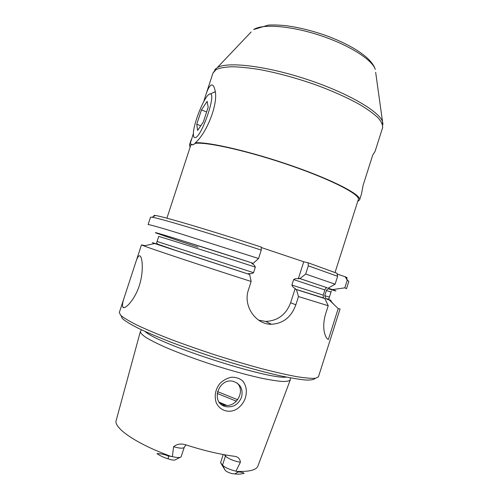 <?xml version="1.0" encoding="UTF-8"?>
<svg xmlns="http://www.w3.org/2000/svg" width="499" height="499" viewBox="0 0 499 499"><rect width="100%" height="100%" fill="white"/><g stroke="black" fill="none" stroke-linecap="round" stroke-linejoin="round"><path stroke-width="0.75" d="M207.135 101.309L201.446 109.936L196.762 124.263L197.61 130.451L203.336 122.012L208.177 107.191L207.135 101.309M206.623 111.944L201.446 109.936M200.766 125.792L196.762 124.263M212.998 92.702L215.194 91.847M195.277 137.593C194.373 137.824 193.799 137.231 193.543 135.815C191.541 127.65 205.251 92.995 210.204 94.012C216.747 92.92 201.596 137.106 195.277 137.593M122.972 307.328L122.804 307.122C122.037 305.619 122.604 302.132 124.501 296.668L135.516 263.048C137.331 257.01 138.953 254.746 140.375 256.243C142.695 258.956 143.662 273.62 138.759 287.256C133.875 300.847 124.993 309.455 122.972 307.328M124.357 297.111L119.305 312.536L120.746 315.38C123.858 317.982 129.366 321.262 137.25 325.223C146.475 329.533 157.659 334.249 170.801 339.382C184.817 344.634 199.669 349.836 215.343 354.995C231.074 359.985 246.175 364.451 260.64 368.399C274.325 371.936 286.195 374.662 296.238 376.577C305.001 377.986 311.432 378.56 315.524 378.298L318.431 376.851L340.05 308.981L338.197 308.613L329.228 299.936L330.101 300.205L333.332 303.854M145.034 245.676L141.479 244.847L143.943 245.92C152.526 249.244 200.467 265.2 251.147 281.486L248.427 289.913C242.757 306.012 255.943 324.656 271.468 324.281C283.282 323.489 291.404 316.996 295.838 304.795L298.483 296.549L328.236 305.744L325.666 313.79C320.969 329.377 326.103 339.233 328.379 339.439L338.197 308.613M298.483 296.549L296.406 289.557L324.855 298.583L323.414 297.928L323.215 295.146L291.871 285.06C292.458 286.651 293.562 287.786 295.196 288.478L295.502 289.202L296.406 289.557M258.663 320.171L265.699 321.418C277.756 320.851 286.064 314.632 290.611 302.768L295.196 288.478M237.037 382.983C246.026 391.122 235.684 408.656 223.964 405.013L219.778 402.936M248.658 273.514C250.473 273.92 252.095 273.645 253.529 272.685L157.079 241.46L156.586 242.707L157.628 244.117L176.116 250.567L248.92 274.257L248.658 273.514M158.701 244.591C151.646 242.389 150.286 242.034 154.615 243.524L248.92 274.257M253.529 272.685L255.326 267.115C254.715 265.48 253.561 264.308 251.864 263.584L253.292 263.322L174.6 238.266C156.96 232.827 151.471 231.33 158.127 233.763M357.721 201.434L359.592 199.899L361.482 193.974L363.122 185.216L372.753 155.027L375.061 151.434L382.59 127.831C382.926 125.112 381.51 121.868 378.348 118.095C374.15 114.059 368.231 109.711 360.602 105.046C347.734 97.773 332.097 90.793 313.69 84.106C294.971 77.688 277.088 72.86 260.048 69.629C249.425 67.901 240.131 66.941 232.172 66.754C225.124 66.997 219.778 67.939 216.129 69.567L212.973 73.047L216.585 68.064L214.801 69.766M335.035 272.504L358.332 199.531C360.453 194.797 332.827 180.233 291.597 165.918C250.423 151.577 207.74 141.872 195.465 143.313L192.446 144.966L191.772 144.23L190.705 145.39L166.909 218.194M223.184 454.52L220.589 462.735L225.199 470.332C226.521 471.661 228.873 472.765 232.266 473.657L235.31 473.988C238.092 474.343 241.017 474.112 244.105 473.301C243.038 472.478 241.086 472.035 238.241 471.967L235.946 471.156L240.381 462.286C233.619 460.964 228.636 458.899 225.436 456.092L225.679 454.969M140.724 331.005L140.356 331.579C140.45 333.008 142.346 334.997 146.039 337.53C150.773 340.362 157.179 343.586 165.244 347.204C178.761 352.98 194.442 358.8 212.281 364.663C230.182 370.345 246.325 374.805 260.703 378.036C269.391 379.826 276.508 380.968 282.035 381.461C286.551 381.573 289.289 381.08 290.243 379.989L290.281 379.24M172.342 456.616C177.02 457.739 179.939 457.826 181.1 456.866L184.25 447.335C183.22 448.632 179.671 448.426 173.608 446.717L172.342 456.616L168.475 456.024C164.246 454.358 160.416 453.56 156.979 453.622C160.179 455.837 163.922 457.583 168.207 458.868L171.051 459.754C173.384 460.24 174.837 460.234 175.423 459.722L180.089 457.377M173.608 446.717C176.696 444.172 180.42 443.449 184.792 444.553L185.759 444.821C203.904 450.641 220.153 454.47 234.518 456.298L235.06 456.385C238.329 457.015 240.1 458.986 240.381 462.286M236.906 408.993C240.711 406.411 243.443 402.961 245.109 398.645C247.286 391.996 246.543 386.157 242.882 381.124C239.794 378.454 236.008 377.144 231.53 377.2C227.101 378.161 223.234 380.244 219.922 383.444C215.537 389.139 214.233 395.345 216.011 402.075C219.242 410.509 229.135 413.864 236.906 408.993M225.642 406.635C233.12 407.733 238.428 404.583 241.566 397.185C243.3 389.339 240.63 384.093 233.563 381.454C219.073 377.057 210.148 401.92 224.656 406.336L225.642 406.635M226.764 405.381L219.242 402.244M220.589 462.735L222.523 465.149C225.143 467.663 229.615 469.665 235.946 471.156M323.215 295.146L324.874 289.938C325.629 288.247 326.408 287.524 327.219 287.78L299.93 278.567L298.308 278.76C296.593 278.361 295.034 278.635 293.63 279.583L291.871 285.06M337.162 274.001L345.826 277.014C347.36 277.824 347.554 278.192 346.4 278.124M203.76 101.522L205.432 96.12C207.266 90.113 209.137 86.452 211.04 85.129C212.649 84.462 213.884 85.853 214.751 89.296C219.161 102.176 206.892 133.114 195.327 142.77L195.465 143.313M359.592 199.899C361.688 195.153 334.542 180.713 293.431 166.323C252.375 151.908 208.956 141.791 195.327 142.77M191.772 144.23L190.088 144.074L189.47 144.947L190.1 147.249M190.088 144.074L193.431 133.339M154.353 216.073C153.436 215.481 153.798 215.3 155.445 215.524C162.038 216.154 210.01 230.301 261.195 247.042L261.27 250.099C208.32 232.79 158.601 217.969 152.07 217.233L150.523 217.227L148.103 224.625C148.34 224.207 158.744 227.126 179.316 233.389L258.557 258.501L253.292 263.322M345.14 276.671L347.248 280.22L344.821 287.823L332.527 289.601L330.438 288.915C328.716 288.341 327.369 288.852 326.402 290.455L324.743 295.639L325.884 298.608L329.228 299.936M324.855 298.583L328.236 305.744M121.082 315.699L122.305 318.53C125.286 321.119 130.657 324.387 138.423 328.342C147.523 332.64 158.582 337.336 171.594 342.433C185.472 347.647 200.161 352.793 215.649 357.877C238.94 365.268 261.251 371.462 279.29 375.585C290.412 377.936 299.35 379.427 306.093 380.057C311.457 380.194 314.489 379.564 315.181 378.161M249.668 274.544L251.147 281.486M145.134 331.498C157.827 344.098 268.786 379.907 286.426 377.101M261.208 247.492L303.76 261.769L298.308 278.76M258.557 258.501L261.27 250.099M299.93 278.567L305.687 274.051L308.326 265.83L308.07 262.78L303.76 261.769M308.326 265.83L337.63 276.296L337.012 273.271L308.07 262.78M305.687 274.051L335.116 284.174L337.63 276.296M335.116 284.174L328.211 288.079M347.248 280.22L348.87 281.293L346.512 288.703L344.821 287.823M332.527 289.601C336.887 291.173 337.081 291.404 333.12 290.287M295.838 304.795L290.611 302.768M237.692 399.724L217.489 391.596M249.045 274.331L169.685 248.527C153.131 243.057 149.544 241.772 158.925 244.678M252.662 263.135C208.707 248.901 168.151 236.146 159.48 233.75C150.461 231.249 168.943 237.618 197.997 247.198M255.326 267.115C203.043 250.174 156.48 235.453 158.707 236.482L157.079 241.46M383.001 124.226L382.527 121.662C379.159 111.196 346.874 92.421 306.08 79.098C265.318 65.718 227.145 61.452 217.277 67.627L251.14 31.967M253.673 29.541L268.437 25.081C273.664 24.831 279.452 25.031 285.802 25.68C299.331 27.451 313.434 31.007 328.111 36.333C353.049 45.858 371.886 58.04 375.254 69.423C372.41 59.799 349.026 44.898 319.828 35.335C290.655 25.723 262.337 23.665 253.673 29.541M375.66 72.336L382.527 121.662L382.59 127.831M236.345 471.387C249.244 471.873 256.442 470.07 257.927 465.985L290.225 380.032M140.325 331.685L116.255 420.227C112.967 427.649 136.464 444.048 171.612 456.597M225.199 470.332L222.523 465.149L225.436 456.092L224.282 454.72M168.207 458.868L168.475 456.024M327.219 287.78L299.194 278.355M324.874 289.938L293.63 279.583M323.876 298.252L295.682 289.314M236.439 401.208L217.127 393.418M328.28 288.827C335.428 290.942 336.145 290.973 330.438 288.915M234.698 473.969L238.241 471.967M325.866 298.595C332.346 300.772 332.771 300.997 327.138 299.269M325.884 298.608C328.292 299.163 329.34 299.094 329.041 298.408L329.39 297.117L324.743 295.639M331.373 291.079L330.987 292.121L326.402 290.455M210.204 94.012L214.913 91.81M124.376 307.577L122.804 307.122M141.479 244.847L135.647 262.661M290.343 377.862L290.262 379.939M222.984 404.714L224.656 406.336M184.25 447.335L185.921 444.877M189.47 144.947L191.148 139.807M205.557 95.727L212.973 73.047M194.897 143.774L192.446 144.966M155.445 215.524L152.07 217.233M154.615 243.524L143.943 245.92M345.826 277.014L347.56 280.376M295.502 289.202L323.414 297.928M141.498 329.82L140.356 331.579M265.699 321.418L271.468 324.281M329.39 297.117L330.987 292.121"/></g></svg>
